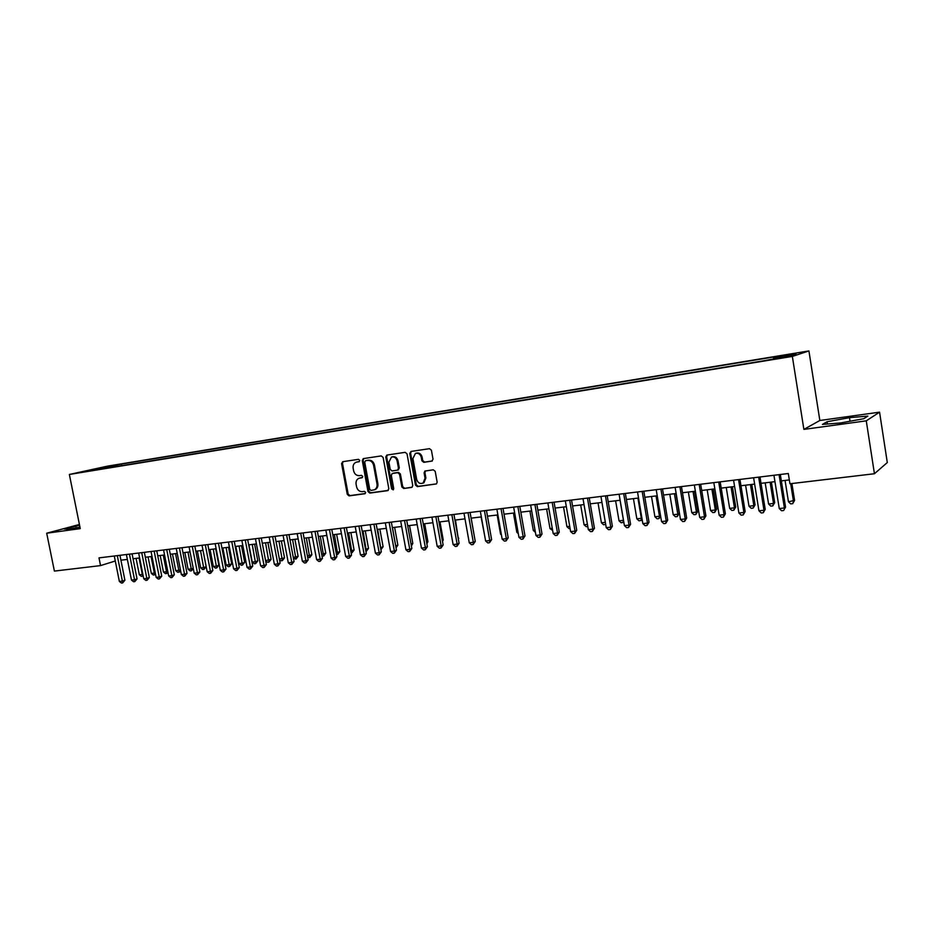 <?xml version="1.0" encoding="UTF-8"?>
<svg xmlns="http://www.w3.org/2000/svg" width="934" height="934" viewBox="0 0 934 934"><rect width="100%" height="100%" fill="white"/><g stroke="black" fill="none" stroke-linecap="round" stroke-linejoin="round"><path stroke-width="1.4" d="M359.753 460.38L358.493 459.33L342.731 461.688L341.575 463.626L347.273 494.378L349.071 495.884L364.832 493.759L365.661 492.405L364.388 491.342L362.334 491.623C359.392 491.693 357.465 490.081 356.566 486.789L356.087 484.221C355.737 481.384 356.66 479.422 358.878 478.313L362.1 477.706L362.707 476.41L361.446 475.348L359.392 475.651C356.438 475.733 354.511 474.122 353.612 470.829L353.145 468.261C352.795 465.26 353.811 463.241 356.204 462.202L359.088 461.711L359.753 460.38M791.6 353.951L783.953 355.41L791.6 353.951M431.753 461.186L433.026 459.189L431.403 450.211L429.5 448.67L410.983 451.449L409.746 453.445L415.478 485.096L417.358 486.637L436.47 483.917L437.147 482.142L435.209 471.343L433.306 469.79L424.888 471.063L424.094 472.896L425.052 478.243L423.114 483.041C420.008 484.174 417.872 482.96 416.681 479.399L412.91 458.547L415.432 453.422C418.339 452.768 420.288 454.064 421.281 457.31L421.911 460.801L423.791 462.342L432.185 461.057M803.882 429.395L866.273 420.837L874.434 473.736L887.3 462.552L879.559 412.163L819.842 420.487L808.914 350.927L792.347 356.426L803.882 429.395L819.842 420.487M79.425 524.476L46.7 533.221L80.254 528.621L69.361 474.46L792.347 356.426M46.7 533.221L54.394 571.083L100.533 565.607L115.279 560.995M874.434 473.736L789.942 483.765L788.308 473.515L98.992 557.878L100.533 565.607M383.115 457.427L381.27 455.909L363.256 458.629L362.287 460.532L367.996 491.564L369.806 493.082L387.633 490.665L388.836 488.727L383.115 457.427M386.898 455.068L405.158 452.325L407.026 453.854L412.758 485.47L412.022 487.256M411.52 487.431L403.71 488.494L401.853 486.953L399.53 474.203L397.674 472.674L392.175 473.503L391.323 475.359L393.739 488.587L393.214 489.848L391.603 488.879L385.789 457.03L386.758 455.115M106.885 466.708L117.229 464.77L106.885 466.708M808.914 350.927L107.667 466.101L69.361 474.46M773.539 358.656L773.621 357.512L776.901 356.461L121.362 464.07L114.333 465.611L113.785 466.977M773.621 357.512L795.978 353.846L789.032 356.123L762.809 360.944L91.404 470.631L98.747 469.031L85.659 471.168L114.333 465.611M866.273 420.837L879.559 412.163M120.918 560.19L127.374 559.419M133.048 558.742L139.621 557.948M145.319 557.259L152.02 556.466M157.729 555.777L164.547 554.959M170.28 554.271L177.227 553.43M182.982 552.741L190.046 551.889M195.813 551.2L203.017 550.336M208.807 549.647L216.139 548.76M221.942 548.06L229.402 547.172M235.228 546.472L242.84 545.549M248.678 544.849L256.418 543.927M262.279 543.214L270.171 542.269M276.044 541.568L284.076 540.599M289.972 539.899L298.156 538.906M304.075 538.206L312.411 537.202M318.342 536.49L326.83 535.462M332.784 534.75L341.435 533.711M347.401 532.999L356.216 531.936M362.194 531.224L371.172 530.138M377.173 529.426L386.326 528.329M392.338 527.605L401.655 526.484M407.703 525.76L417.194 524.616M423.254 523.892L432.921 522.725M439.003 522.001L448.857 520.81M454.951 520.086L464.992 518.872M471.098 518.148L481.337 516.911M487.466 516.175L497.892 514.926M504.033 514.19L514.669 512.918M520.833 512.171L531.656 510.875M537.844 510.127L548.877 508.808M555.088 508.061L566.331 506.707M572.554 505.959L584.019 504.582M590.265 503.835L601.951 502.434M608.209 501.675L620.118 500.25M626.399 499.492L638.541 498.032M644.834 497.285L657.221 495.791M663.525 495.032L676.158 493.514M682.485 492.755L695.363 491.214M701.703 490.455L714.837 488.879M721.2 488.108L734.591 486.497M740.966 485.738L754.625 484.092M761.012 483.333L774.951 481.652M781.361 480.882L789.335 479.924M121.677 465.692L121.362 464.07M101.713 468.95L101.351 467.736M79.577 525.235L64.259 529.018L69.548 529.053L79.962 527.15M867.873 416.097L849.473 417.65L827.092 421.748L822.457 424.41L840.728 422.939L863.775 418.712L867.873 416.097M76.191 527.838L75.806 525.924M827.442 424.013L827.092 421.748M850.033 421.234L849.473 417.65M359.356 461.559L356.531 462.12M359.567 478.103L362.345 477.554M343.128 461.629L342.474 463.369L348.172 494.098L349.958 495.604L365.322 493.514M363.84 458.524L363.163 460.287L368.872 491.284L370.681 492.79L388.252 490.408M365.556 460.754L364.727 462.12L369.747 489.381L371.02 490.443L374.464 489.766C376.507 488.575 377.348 486.649 376.997 483.952L373.577 465.26C372.666 461.945 370.716 460.334 367.739 460.427L366.21 460.567M374.347 489.813L375.328 489.474C377.371 488.295 378.212 486.369 377.873 483.684L376.997 483.952M366.432 460.509L368.615 460.182C371.592 460.077 373.542 461.688 374.441 465.004L377.873 483.684M412.151 487.174L403.71 488.494M393.401 473.141L398.526 472.406L400.382 473.935L402.706 486.672L404.562 488.202M387.341 454.998L386.653 456.773L392.455 488.599L393.459 489.661M397.125 460.952C396.168 457.788 394.288 456.493 391.474 457.053L388.918 462.155L390.249 469.44L392.093 470.958L397.592 470.129L398.456 468.261L397.125 460.952L397.977 460.696C397.032 457.543 395.14 456.247 392.327 456.808L391.918 456.924M398.082 469.965L399.308 467.992L398.456 468.261M397.977 460.696L399.308 467.992M416.05 453.235L416.272 453.177C419.168 452.523 421.117 453.819 422.11 457.065L422.74 460.544L424.631 462.085L432.337 460.964M422.81 483.205L423.943 482.761L425.881 477.963L425.052 478.243M425.577 470.876L424.923 472.627L425.881 477.963M411.299 451.402L410.586 453.2L416.319 484.816L418.187 486.357L436.528 483.87M136.084 558.369L139.329 574.76L142.318 574.433L139.073 558.018M143.206 576.021L141.349 576.371L139.329 574.76M142.54 576.243L142.855 574.247M117.299 555.637L122.377 581.1L119.354 581.427L114.287 556.01M119.949 555.31L124.911 580.247L122.377 581.1L122.623 582.933L121.42 583.073L119.354 581.427M124.911 580.247L122.623 582.933M148.074 556.933L151.331 573.418L154.355 573.079L151.098 556.571M155.569 574.492L153.351 575.04L151.331 573.418M154.565 574.9L154.355 573.079L155.242 572.775M160.193 555.473L163.462 572.052L166.509 571.713L163.252 555.111M168.015 572.577L165.493 573.686L163.462 572.052M166.707 573.546L166.509 571.713L167.758 571.281M172.451 554.002L175.72 570.674L178.814 570.324L175.545 553.64M180.589 570.639L179.947 571.841L177.752 572.308L175.72 570.674M178.989 572.18L178.814 570.324L180.425 569.775M184.85 552.519L188.119 569.273L191.248 568.923L187.968 552.146M193.315 568.666L191.412 570.791L190.162 570.931L188.119 569.273M191.412 570.791L191.248 568.923L193.233 568.234M129.452 554.154L134.531 579.745L131.484 580.084L126.394 554.527M132.079 553.827L137.053 578.905L134.531 579.745L134.776 581.602L133.55 581.742L131.484 580.084M137.053 578.905L134.776 581.602M141.734 552.648L146.825 578.391L143.743 578.73L138.652 553.021M144.35 552.321L149.335 577.539L146.825 578.391L147.058 580.259L145.821 580.399L143.743 578.73M149.335 577.539L147.058 580.259M154.157 551.13L159.259 577.025L156.141 577.364L151.039 551.504M156.76 550.803L161.745 576.173L159.259 577.025L159.469 578.893L158.231 579.033L156.141 577.364M161.745 576.173L159.469 578.893M166.731 549.589L171.844 575.636L168.68 575.974L163.567 549.974M169.299 549.274L174.308 574.784L171.844 575.636L172.031 577.527L170.77 577.656L168.68 575.974M174.308 574.784L172.031 577.527M197.378 551.013L200.658 567.872L203.81 567.51L206.169 566.693L202.993 550.336M206.169 566.693L203.962 569.39L200.53 550.64M203.962 569.39L202.701 569.53L200.658 567.872M179.433 548.036L184.558 574.223L181.371 574.585L176.246 548.421M182.002 547.721L187.01 573.371L184.558 574.223L184.745 576.126L183.461 576.266L181.371 574.585M187.01 573.371L184.745 576.126M210.057 549.496L213.337 566.448L216.525 566.086L218.86 565.268L215.684 548.818M218.86 565.268L216.665 567.965L213.244 549.11M216.665 567.965L215.392 568.117L213.337 566.448M192.287 546.46L197.424 572.811L194.19 573.161L189.065 546.857M194.832 546.145L199.853 571.947L197.424 572.811L197.588 574.725L196.292 574.865L194.19 573.161M199.853 571.947L197.588 574.725M222.864 547.954L226.156 565L229.39 564.638L231.702 563.821L228.515 547.277M231.702 563.821L229.507 566.541L226.098 547.569M229.507 566.541L228.211 566.681L226.156 565M205.293 544.872L210.442 571.375L207.173 571.725L202.036 545.269M207.815 544.557L212.847 570.511L210.442 571.375L210.582 573.301L209.274 573.441L207.173 571.725M212.847 570.511L210.582 573.301M235.823 546.402L239.127 563.541L242.385 563.179L244.685 562.35L241.486 545.713M244.685 562.35L242.49 565.082L239.092 546.005M242.49 565.082L241.194 565.233L239.127 563.541M218.451 543.261L223.6 569.915L220.296 570.277L215.147 543.658M220.949 542.958L225.993 569.063L223.6 569.915L223.74 571.853L222.409 572.005L220.296 570.277M225.993 569.063L223.74 571.853M248.934 544.826L252.238 562.07L255.542 561.696L257.819 560.867L254.62 544.137M257.819 560.867L255.624 563.622L252.238 544.429M255.624 563.622L254.305 563.774L252.238 562.07M231.76 541.627L236.921 568.444L233.582 568.818L228.421 542.035M234.247 541.323L239.291 567.58L236.921 568.444L237.038 570.405L235.695 570.546L233.582 568.818M239.291 567.58L237.038 570.405M265.595 560.563L271.094 559.373L267.895 542.549M271.094 559.373L268.91 562.14L265.536 542.829M268.91 562.14L267.579 562.291L265.606 560.657M245.222 539.98L250.394 566.961L247.02 567.335L241.848 540.401M247.685 539.677L252.74 566.097L250.394 566.961L250.499 568.923L249.144 569.075L247.02 567.335M252.74 566.097L250.499 568.923M279.359 559.022L284.531 557.867L281.321 540.938M284.531 557.867L282.36 560.634L278.986 541.218M282.36 560.634L281.006 560.785L279.453 559.501M258.846 538.311L264.03 565.455L260.609 565.829L255.426 538.731M261.286 538.019L266.353 564.591L264.03 565.455L264.112 567.428L262.746 567.58L260.609 565.829M266.353 564.591L264.112 567.428M293.299 557.446L298.121 556.325L294.911 539.303M298.121 556.325L295.95 559.116L292.599 539.583M295.95 559.116L293.463 558.345M272.635 536.63L277.83 563.926L274.363 564.311L269.179 537.05M275.051 536.326L280.13 563.062L277.83 563.926L277.888 565.922L276.499 566.074L274.363 564.311M280.13 563.062L277.888 565.922M307.403 555.87L311.874 554.784L308.652 537.645M311.874 554.784L309.703 557.586L306.364 537.926M309.703 557.586L307.648 557.178M321.67 554.259L325.791 553.208L322.557 535.976M325.791 553.208L323.619 556.034L320.292 536.256M323.619 556.034L321.997 555.999M336.123 552.636L339.859 551.632L336.625 534.295M339.859 551.632L337.699 554.457L334.384 534.563M337.699 554.457L336.485 554.598M350.74 550.99L354.103 550.021L350.869 532.578M354.103 550.021L351.955 552.87L348.651 532.847M351.955 552.87L351.102 552.963M365.544 549.332L368.51 548.398L365.276 530.851M368.51 548.398L366.362 551.258L363.081 531.119M380.523 547.639L383.103 546.752L379.858 529.099M383.103 546.752L380.955 549.636L377.686 529.356M395.701 545.935L397.861 545.094L394.615 527.325M395.806 546.495L392.478 527.582M397.861 545.094L396.051 547.849M411.042 544.137L412.805 543.401L409.547 525.538M412.805 543.401L411.392 546.016M426.581 542.269L427.924 541.697L424.666 523.717M427.924 541.697L426.85 543.786M442.307 540.377L443.241 539.98L439.972 521.884M443.241 539.98L442.494 541.416M458.244 538.451L455.477 520.016M458.734 538.229L458.337 539.011M474.367 536.49L471.168 518.136M481.092 516.946L484.711 535.929M497.168 515.019L500.554 534.143L501.266 534.061M501.418 534.913L500.554 534.143M513.443 513.058L516.829 532.31L518.055 532.182M518.3 533.618L516.829 532.31M529.928 511.085L533.314 530.465L535.054 530.267M535.404 532.31L533.314 530.465M546.623 509.077L550.009 528.586L552.274 528.329M552.648 530.465L550.009 528.586M563.541 507.045L566.926 526.683L569.728 526.367M570.102 528.516L569.11 528.632L566.926 526.683M580.668 504.99L584.065 524.756L587.416 524.371M587.79 526.543L586.26 526.718L584.065 524.756M598.029 502.901L601.426 522.807L605.349 522.363M605.699 524.406L603.621 524.78L601.426 522.807M605.559 523.589L605.372 524.581M615.611 500.787L619.02 520.822L623.457 520.32L620.048 500.262M623.795 521.908L621.215 522.818L619.02 520.822M622.99 522.62L623.515 520.285M633.439 498.651L636.836 518.814L641.331 518.312L637.934 498.114M642.078 519.012L641.448 520.285L639.043 520.822L636.836 518.814M640.841 520.623L641.903 517.996M651.5 496.479L654.909 516.782L659.462 516.28L656.053 495.931M660.607 516.058L658.937 518.603L657.116 518.814L654.909 516.782M658.937 518.603L659.462 516.28L660.548 515.661M669.806 494.284L673.216 514.727L677.827 514.214L679.24 513.385L675.947 493.549M679.24 513.385L677.278 516.56L677.827 514.214L674.418 493.724M677.278 516.56L675.434 516.771L673.216 514.727M688.358 492.055L691.767 512.638L696.449 512.112L697.815 511.283L694.511 491.319M697.815 511.283L695.865 514.482L696.449 512.112L693.04 491.494M695.865 514.482L693.985 514.692L691.767 512.638M707.178 489.79L710.576 510.524L715.327 509.999L716.635 509.17L713.342 489.054M716.635 509.17L714.697 512.381L715.327 509.999L711.918 489.229M714.697 512.381L712.805 512.591L710.576 510.524M726.243 487.501L729.652 508.388L734.451 507.839L735.723 507.01L732.419 486.766M735.723 507.01L733.797 510.244L734.451 507.839L731.053 486.929M733.797 510.244L731.882 510.466L729.652 508.388M745.577 485.178L748.986 506.205L753.855 505.656L755.069 504.839L751.777 484.442M755.069 504.839L753.166 508.084L753.855 505.656L750.446 484.594M753.166 508.084L751.216 508.306L748.986 506.205M765.179 482.831L768.589 504.01L773.527 503.449L774.683 502.62L771.391 482.084M774.683 502.62L772.803 505.901L773.527 503.449L770.118 482.236M772.803 505.901L770.819 506.123L768.589 504.01M785.062 480.438L788.459 501.768L794.577 500.379L791.892 483.532M794.577 500.379L792.709 503.671L793.48 501.208L790.678 483.672M792.709 503.671L790.701 503.893L788.459 501.768M286.586 534.913L291.793 562.385L288.279 562.77L283.084 535.345M288.98 534.622L294.07 561.521L291.793 562.385L291.828 564.393L290.427 564.556L288.279 562.77M294.07 561.521L291.828 564.393M300.713 533.186L305.92 560.832L302.371 561.217L297.164 533.629M303.083 532.905L308.173 559.956L305.92 560.832L305.932 562.852L304.519 563.004L302.371 561.217M308.173 559.956L305.932 562.852M315.003 531.446L320.21 559.244L316.626 559.641L311.407 531.878M317.338 531.154L322.44 558.38L320.21 559.244L320.222 561.287L318.786 561.439L316.626 559.641M322.44 558.38L320.222 561.287M329.469 529.671L334.687 557.645L331.056 558.053L325.838 530.115M331.78 529.391L336.894 556.781L334.687 557.645L334.664 559.699L333.216 559.863L331.056 558.053M336.894 556.781L334.664 559.699M344.109 527.885L349.339 556.034L345.662 556.442L340.431 528.329M346.397 527.605L351.511 555.17L349.339 556.034L349.293 558.1L347.833 558.263L345.662 556.442M351.511 555.17L349.293 558.1M358.936 526.064L364.167 554.399L360.442 554.808L355.212 526.519M361.189 525.784L366.315 553.523L364.167 554.399L364.108 556.477L362.614 556.641L360.442 554.808M366.315 553.523L364.108 556.477M373.939 524.231L379.181 552.741L375.41 553.15L370.168 524.686M376.168 523.951L381.305 551.866L379.181 552.741L379.099 554.831L377.593 554.994L375.41 553.15M381.305 551.866L379.099 554.831M389.128 522.375L394.382 551.06L390.564 551.48L385.31 522.842M391.334 522.106L396.471 550.184L394.382 551.06L394.276 553.173L392.759 553.337L390.564 551.48M396.471 550.184L394.276 553.173M398.444 469.86L397.592 470.129M404.515 520.483L409.781 549.355L405.916 549.787L400.651 520.962M406.699 520.226L411.836 548.491L409.781 549.355L409.652 551.492L408.1 551.655L405.916 549.787M411.836 548.491L409.652 551.492M420.102 518.58L425.367 547.639L421.444 548.071L416.179 519.059M422.238 518.323L427.398 546.764L425.367 547.639L425.215 549.787L423.651 549.951L421.444 548.071M427.398 546.764L425.215 549.787M435.874 516.654L441.152 545.888L437.182 546.332L431.917 517.132M437.988 516.397L443.148 545.024L441.152 545.888L440.976 548.06L439.389 548.235L437.182 546.332M443.148 545.024L440.976 548.06M451.858 514.692L457.135 544.125L453.118 544.569L447.841 515.183M453.936 514.436L459.096 543.261L457.135 544.125L456.936 546.308L455.325 546.483L453.118 544.569M459.096 543.261L456.936 546.308M468.039 512.719L473.328 542.339L469.265 542.794L463.976 513.21M470.082 512.462L475.254 541.463L473.328 542.339L473.106 544.534L471.472 544.709L469.265 542.794M475.254 541.463L473.106 544.534M484.442 510.711L489.731 540.529L485.61 540.984L480.321 511.213M486.451 510.466L491.623 539.654L489.731 540.529L489.474 542.736L487.828 542.923L485.61 540.984M491.623 539.654L489.474 542.736M501.044 508.68L506.345 538.696L502.165 539.152L496.876 509.182M503.017 508.435L508.201 537.821L506.345 538.696L506.065 540.926L504.395 541.101L502.165 539.152M508.201 537.821L506.065 540.926M517.88 506.613L523.18 536.84L518.954 537.307L513.653 507.127M519.818 506.38L525.001 535.964L523.18 536.84L522.877 539.081L521.184 539.268L518.954 537.307M525.001 535.964L522.877 539.081M534.925 504.523L540.237 534.948L535.953 535.427L530.64 505.049M536.828 504.29L542.024 534.073L540.237 534.948L539.899 537.213L538.194 537.4L535.953 535.427M542.024 534.073L539.899 537.213M552.204 502.41L557.516 533.045L553.173 533.524L547.861 502.947M554.06 502.188L559.268 532.17L557.516 533.045L557.154 535.322L555.415 535.521L553.173 533.524M559.268 532.17L557.154 535.322M569.717 500.274L575.029 531.107L570.627 531.598L565.315 500.811M571.538 500.052L576.733 530.232L575.029 531.107L574.644 533.407L572.881 533.606L570.627 531.598M576.733 530.232L574.644 533.407M587.463 498.102L592.786 529.146L588.327 529.636L583.003 498.639M589.237 497.88L594.444 528.27L592.786 529.146L592.366 531.469L590.58 531.668L588.327 529.636M594.444 528.27L592.366 531.469M605.454 495.896L610.778 527.161L606.248 527.663L600.936 496.456M607.182 495.685L612.389 526.286L610.778 527.161L610.322 529.496L608.513 529.695L606.248 527.663M612.389 526.286L610.322 529.496M623.679 493.666L629.014 525.153L624.426 525.655L619.102 494.226M625.371 493.456L630.578 524.278L629.014 525.153L628.524 527.5L626.691 527.71L624.426 525.655M630.578 524.278L628.524 527.5M642.172 491.401L647.495 523.11L642.849 523.624L637.525 491.973M643.818 491.202L649.025 522.234L647.495 523.11L646.982 525.48L645.125 525.69L642.849 523.624M649.025 522.234L646.982 525.48M660.91 489.112L666.246 521.032L661.529 521.557L656.205 489.685M662.51 488.914L667.717 520.168L666.246 521.032L665.697 523.437L663.805 523.635L661.529 521.557M667.717 520.168L665.697 523.437M679.917 486.789L685.252 518.942L680.466 519.467L675.142 487.373M681.458 486.591L686.677 518.066L685.252 518.942L684.657 521.359L682.754 521.569L680.466 519.467M686.677 518.066L684.657 521.359M699.181 484.431L704.516 516.806L699.671 517.343L694.347 485.015M700.687 484.244L705.894 515.942L704.516 516.806L703.897 519.246L701.959 519.456L699.671 517.343M705.894 515.942L703.897 519.246M718.725 482.037L724.06 514.657L719.157 515.194L713.821 482.633M720.172 481.862L725.391 513.782L724.06 514.657L723.406 517.109L721.445 517.319L719.157 515.194M725.391 513.782L723.406 517.109M738.549 479.609L743.884 512.462L738.899 513.011L733.575 480.216M739.938 479.434L745.157 511.599L743.884 512.462L743.195 514.938L741.199 515.159L738.899 513.011M745.157 511.599L743.195 514.938M758.665 477.146L763.989 510.244L758.945 510.805L753.61 477.764M759.996 476.982L765.215 509.369L763.989 510.244L763.265 512.743L761.245 512.964L758.945 510.805M765.215 509.369L763.265 512.743M779.061 474.647L784.397 507.991L779.26 508.551L773.936 475.278M780.334 474.495L785.552 507.127L783.626 510.513L781.571 510.735L779.26 508.551M785.552 507.127L783.626 510.513M357.769 461.793L356.881 462.05M360.722 477.788L359.835 478.056M349.958 495.604L349.071 495.884M348.172 494.098L347.273 494.378M342.474 463.369L341.575 463.626M370.681 492.79L369.806 493.082M368.872 491.284L367.996 491.564M363.163 460.287L362.287 460.532M374.441 465.004L373.577 465.26M368.615 460.182L367.739 460.427M402.706 486.672L401.853 486.953M400.382 473.935L399.53 474.203M398.526 472.406L397.674 472.674M392.455 488.599L391.603 488.879M386.653 456.773L385.789 457.03M424.631 462.085L423.791 462.342M422.74 460.544L421.911 460.801M422.11 457.065L421.281 457.31M424.923 472.627L424.094 472.896M418.187 486.357L417.358 486.637M416.319 484.816L415.478 485.096M410.586 453.2L409.746 453.445M366.28 460.544L365.486 460.766M375.328 489.474L374.464 489.766M423.943 482.761L423.114 483.041"/></g></svg>
